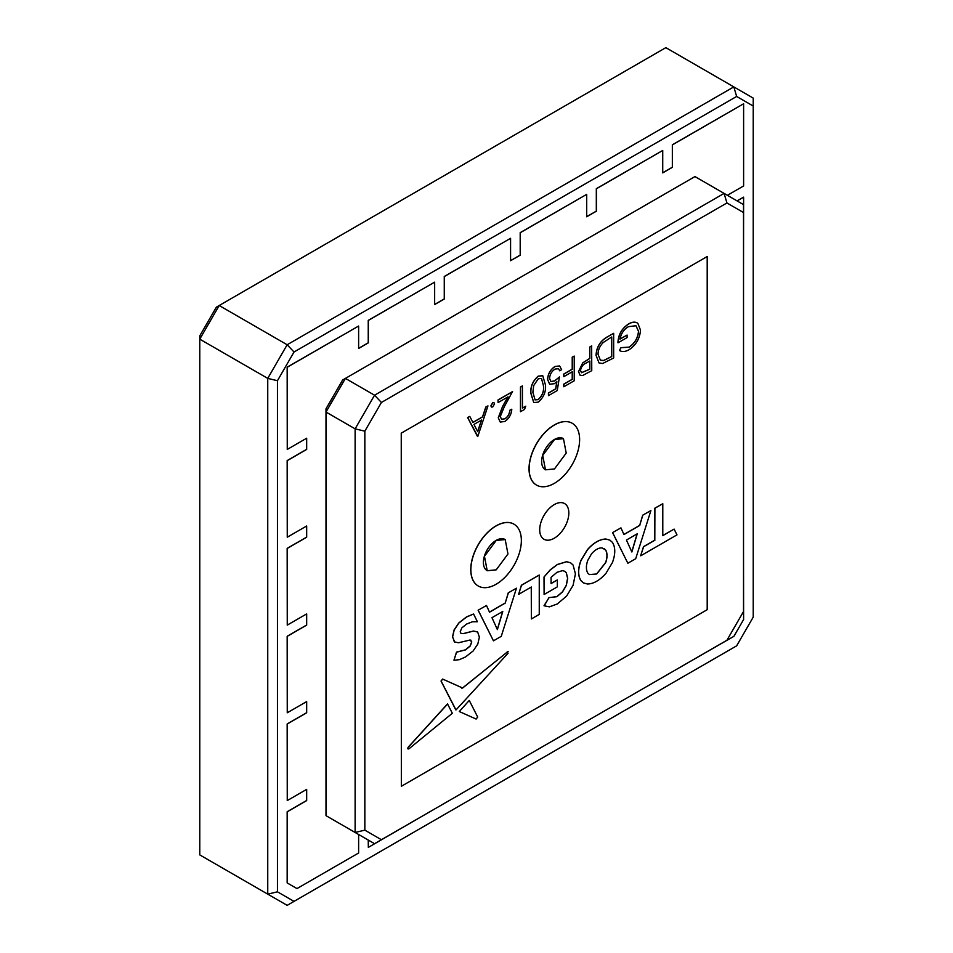<?xml version="1.0" encoding="UTF-8"?>
<svg xmlns="http://www.w3.org/2000/svg" width="953" height="953" viewBox="0 0 953 953"><rect width="100%" height="100%" fill="white"/><g stroke="black" fill="none" stroke-linecap="round" stroke-linejoin="round"><path stroke-width="1.43" d="M554.372 483.338A35.702 20.609 -60 0 1 536.515 485.101A35.702 20.609 -60 0 1 531.047 456.499A35.702 20.609 -60 0 1 554.372 425.038A35.702 20.609 -60 0 1 572.217 423.263A35.702 20.609 -60 0 1 577.697 451.877A35.702 20.609 -60 0 1 554.372 483.338M536.468 485.077A35.702 20.609 -60 0 1 536.42 485.053A35.702 20.609 -60 0 1 530.952 456.439A35.702 20.609 -60 0 1 554.277 424.978A35.702 20.609 -60 0 1 572.122 423.215A35.702 20.609 -60 0 1 572.169 423.239M496.108 584.249A35.702 20.609 -60 0 1 478.263 586.012A35.702 20.609 -60 0 1 472.795 557.41A35.702 20.609 -60 0 1 496.108 525.949A35.702 20.609 -60 0 1 513.965 524.174A35.702 20.609 -60 0 1 519.433 552.788A35.702 20.609 -60 0 1 496.108 584.249M478.215 585.988A35.702 20.609 -60 0 1 478.168 585.952A35.702 20.609 -60 0 1 472.688 557.35A35.702 20.609 -60 0 1 496.013 525.889A35.702 20.609 -60 0 1 513.87 524.114A35.702 20.609 -60 0 1 513.917 524.15M554.467 468.936L545.473 469.829L542.722 455.415L554.467 439.559L563.461 438.666L566.213 453.092L554.467 468.936M545.426 469.793A17.988 10.388 -60 0 1 545.378 469.769A17.988 10.388 -60 0 1 542.614 455.355A17.988 10.388 -60 0 1 554.372 439.5A17.988 10.388 -60 0 1 563.366 438.606A17.988 10.388 -60 0 1 563.414 438.642M496.215 569.834L487.221 570.728L484.458 556.314L496.215 540.458L505.209 539.577L507.961 553.991L496.215 569.834M487.174 570.704A17.988 10.388 -60 0 1 487.114 570.668A17.988 10.388 -60 0 1 484.362 556.254A17.988 10.388 -60 0 1 496.108 540.411A17.988 10.388 -60 0 1 505.102 539.517A17.988 10.388 -60 0 1 505.161 539.541M554.277 504.59A20.597 11.889 -60 0 1 564.569 503.565A20.597 11.889 -60 0 1 567.726 520.064A20.597 11.889 -60 0 1 554.277 538.219A20.597 11.889 -60 0 1 543.972 539.243A20.597 11.889 -60 0 1 540.816 522.732A20.597 11.889 -60 0 1 554.277 504.59M727.401 195.305L743.614 185.942L743.614 103.77L672.437 144.856L672.437 167.275L662.728 172.886L662.728 150.467L596.411 188.754L596.411 211.173L586.703 216.784L586.703 194.352L520.29 232.699L520.29 255.118L510.582 260.729L510.582 238.31L444.36 276.537L444.36 298.956L434.651 304.567L434.651 282.148L368.334 320.434L368.334 342.854L358.626 348.464L358.626 326.033L287.258 367.239L287.258 449.423L306.675 438.213L306.675 449.423L287.258 460.633L287.258 537.206L306.675 525.996L306.675 537.206L287.258 548.416L287.258 625.108L306.675 613.899L306.675 625.108L287.258 636.318L287.258 712.784L306.675 701.575L306.675 712.784L287.258 723.994L287.258 800.58L306.675 789.358L306.675 800.58L287.258 811.789L287.258 882.978L296.967 888.589L358.626 852.995L358.626 834.494M368.334 840.093L368.334 847.384L434.651 808.99M444.36 803.379L510.582 765.152M520.29 759.541L586.703 721.195M596.411 715.596L662.728 677.309M672.437 671.698L733.905 636.33L743.614 619.51L743.519 548.368M743.519 537.158L743.519 460.585M743.519 449.363L743.519 372.909M743.519 361.687L743.519 285.007M743.519 273.797L743.614 197.164L737.11 200.916M342.627 380.009L325.997 408.813L325.997 815.661L374.553 843.691L381.414 839.724L364.844 830.146L355.124 832.469L355.124 428.85L325.997 412.03L345.415 378.401L374.553 395.209L355.124 428.85L364.844 431.173L381.414 402.464L374.553 395.209L724.101 193.399L694.963 176.579L342.627 380.009M277.454 380.712L277.454 891.817L294.024 901.383L736.645 645.836L753.227 617.127L753.227 106.033L736.645 96.456L294.024 352.002L277.454 380.712L267.745 378.389L267.745 894.14L287.163 905.35L294.024 901.383M743.614 103.77L672.341 144.796L672.341 167.228L662.728 172.767M743.614 197.164L737.014 200.857M368.239 840.046L368.334 847.384M306.58 789.418L306.58 800.52L287.163 811.73L287.163 882.931L296.871 888.53M306.58 701.634L306.58 712.737L287.163 723.946L287.258 800.58M306.58 613.958L306.58 625.049L287.163 636.27L287.258 712.784M306.58 526.056L306.58 537.158L287.163 548.368L287.258 625.108M306.58 438.261L306.58 449.363L287.163 460.573L287.258 537.206M358.626 326.033L287.163 367.179L287.258 449.423M434.651 282.148L368.239 320.375L368.239 342.794L358.626 348.345M510.582 238.31L444.265 276.477L444.265 298.908L434.651 304.448M586.703 194.352L520.195 232.639L520.195 255.07L510.582 260.622M662.728 150.467L596.316 188.694L596.316 211.113L586.703 216.665M277.454 891.817L267.745 894.14L199.773 854.901L199.773 339.149L267.745 378.389L287.163 344.76L294.024 352.002M736.645 96.456L733.81 86.89L287.163 344.76L219.19 305.52L665.837 47.65L753.227 98.099L753.227 106.033M199.773 339.149L219.19 305.52L216.355 307.164L199.773 335.873L199.773 339.149M477.548 436.569L467.601 417.545L469.781 416.401L472.938 422.477L482.623 416.89L485.863 407.11L487.96 405.895L477.822 436.414L467.697 417.605L469.781 416.401M472.891 422.393L482.528 416.83L485.768 407.05L487.96 405.895M491.45 407.026L490.878 405.847L492.653 402.762L493.952 402.666M501.481 419.213L504.816 418.82C507.83 416.806 509.474 413.947 509.772 410.266L511.785 409.218C511.427 414.436 509.116 418.51 504.816 421.464L500.301 422.072L498.264 417.795L502.588 406.454L507.842 396.948M500.254 422.036L498.264 417.795M498.371 417.855L502.684 406.514L508.032 396.841L498.097 402.583L497.99 399.998L512.511 391.612L504.328 406.657L500.289 416.556L501.528 419.249L504.816 418.82M525.758 406.216L524.495 409.468L520.457 411.696L520.457 387.025L522.375 385.917L522.47 408.11L525.758 406.216L522.47 408.003M533.751 402.547L530.857 393.339C530.321 386.62 532.787 380.89 538.231 376.125L542.722 375.708M548.487 395.626L548.487 393.089L555.754 388.895L556.897 381.748L554.384 383.678L549.655 384.25L547.665 379.485C547.999 373.91 550.477 369.573 555.111 366.5L559.649 365.976L561.627 369.693L559.709 370.8L558.529 368.704L555.003 369.085C551.68 371.348 549.869 374.481 549.583 378.472L550.858 381.534L554.729 380.95L559.435 376.959L557.243 390.563L548.487 395.626L548.392 393.041L555.647 388.836L556.778 381.855M549.607 384.214L547.57 379.437C547.904 373.85 550.381 369.526 555.015 366.44L559.602 365.952M559.709 370.8L558.482 368.668M550.81 381.498L554.634 380.89L559.435 376.959M563.819 386.763L563.819 384.238L572.312 379.342L572.312 371.741L563.819 376.649L563.819 374.112L572.312 369.216L572.312 357.196L574.23 356.088L574.23 380.759L563.819 386.763L563.723 384.178L572.217 379.282L572.217 371.801M563.819 376.649L563.723 374.064L572.217 369.156L572.217 357.149L574.23 356.088M580.103 375.291L578.507 371.563L582.771 362.831L589.74 358.411L589.74 347.023L591.658 345.915L591.753 370.646L582.7 375.494L580.151 375.327L578.614 371.61L582.867 362.89L589.836 358.459L589.836 347.083L591.753 345.975M606.942 337.088L613.661 333.324L613.661 357.994L602.57 363.51L599.008 362.926L596.042 355.409C596.447 347.237 600.08 341.126 606.942 337.088L613.661 333.324M627.086 335.063L627.086 337.588L618.044 342.806C618.342 334.753 621.868 328.499 628.623 324.056C632.339 321.84 635.425 321.614 637.879 323.377L640.499 330.167C639.832 338.601 636.008 345.129 629.016 349.763C625.251 351.848 622.047 352.086 619.414 350.466L620.963 347.654L628.98 347.142C634.627 343.402 637.795 338.124 638.486 331.322L635.925 325.735L628.456 326.676C623.917 329.393 621.082 333.55 619.962 339.173L627.086 335.063L619.974 339.054M618.044 342.806L617.949 342.758C618.247 334.694 621.773 328.44 628.527 323.996C632.244 321.78 635.329 321.554 637.783 323.317M637.879 323.377L637.14 322.876M612.66 532.656L627.801 563.152L612.565 532.596L620.939 527.867L612.565 532.596M623.917 534.478L639.689 525.365L642.703 515.192L650.887 510.582L642.703 515.192M583.415 582.879L580.913 580.627C577.804 575.707 577.804 568.977 580.913 560.459L587.37 549.702C593.516 542.733 599.687 539.172 605.87 539.017L609.92 540.137M707.197 609.694L707.197 256.524L401.344 433.103L401.344 786.285L707.197 609.694M478.215 610.265L493.463 640.833L478.12 610.206L486.495 605.489L478.12 610.206M489.473 612.088L505.245 602.987L508.271 592.814L516.455 588.192L508.271 592.814M531.369 618.95L539.255 614.399L539.255 575.028L521.482 585.285L518.623 594.362L531.369 587.012L531.369 618.95L531.262 587.06M518.623 594.362L521.386 585.237L539.255 575.028M454.057 660.226L459.31 659.679L465.481 656.986L473.129 650.994L477.81 644.025L479.371 637.116L477.656 632.018L473.534 631.077L463.48 633.626L461.121 633.542L460.204 631.815L461.764 627.956L466.565 624.072L472.402 621.785L477.417 621.749L473.558 613.994L466.613 616.972L458.929 622.976L454.2 629.981L452.627 636.842L454.343 641.881L458.464 642.763L470.02 640.035L471.783 641.929L470.258 645.967L465.529 649.886L456.594 652.186L453.962 660.167L456.499 652.126L465.433 649.839L470.163 645.908L471.687 641.869L469.924 639.987M454.724 642.143L452.532 636.783L454.104 629.921L458.834 622.928L466.517 616.913L473.558 613.994M460.895 633.423L463.384 633.566L473.438 631.029L477.548 631.958M455.796 709.866L441.025 681.026L442.633 679.06L462.539 687.971L508.163 651.375M508.116 651.352L462.634 688.03L442.728 679.12L441.12 681.073L455.987 709.937L508.032 653.293L507.258 651.578M408.313 747.069L447.517 703.91L452.341 713.285L409.016 748.772C407.753 749.272 407.55 748.713 408.408 747.116L408.313 747.069C407.443 748.665 407.658 749.213 408.92 748.713M408.098 748.987L409.016 748.772M459.31 711.546L469.221 700.479L459.31 711.546L476.107 719.05L477.703 717.073L469.317 700.538M551.072 583.45L557.326 579.948L551.072 583.558L551.072 577.339L557.005 572.288L562.532 570.644L564.736 571.276L566.332 572.777L567.69 578.292L566.332 585.44L562.52 591.944L556.909 596.697L548.94 597.626L556.814 596.638L562.413 591.884L566.237 585.38L567.595 578.233L566.237 572.717L564.688 571.24M544.103 577.065L544.103 594.493L544.008 577.018L550.226 569.834L557.326 564.486L566.558 561.686L570.537 562.758L566.654 561.734L557.434 564.533L550.322 569.894L544.008 577.018M544.211 605.846L548.94 597.626M654.902 540.208L643.609 546.724L640.654 555.742L643.513 546.665L654.806 540.148L654.806 508.211L662.788 503.708L654.902 508.259L654.806 540.148M662.788 535.538L674.116 529.106L662.788 535.646L662.788 503.708M743.519 212.543L743.519 204.609L724.101 193.399L726.936 202.977L743.519 212.543L743.519 611.528L726.936 640.237L381.414 839.724M627.896 563.211L635.699 558.72L650.887 510.582M642.798 515.251L639.689 525.365M639.785 525.425L623.953 534.562L620.939 527.867M609.872 540.113L612.422 542.388C615.531 547.32 615.531 554.038 612.422 562.556L605.965 573.325C599.782 580.306 593.612 583.867 587.465 584.01L583.474 582.914L581.02 580.687C577.899 575.755 577.899 569.036 581.008 560.519L580.913 560.459M609.968 540.16L605.965 539.076C599.782 539.231 593.612 542.793 587.465 549.762L581.008 560.519M401.344 433.103L707.197 256.524M401.249 433.055L401.344 786.285M493.463 640.833L501.254 636.33L516.455 588.192M508.366 592.861L505.245 602.987M505.34 603.046L489.52 612.183L486.495 605.489M470.02 640.035L471.056 640.249M461.562 688.09L462.539 687.971M447.612 703.969L408.408 747.116M549.035 597.686L544.008 605.727M570.537 562.758L573.087 565.034L575.421 573.837L573.087 585.321L566.606 596.066L557.291 603.976L549.428 606.835L544.163 605.822M544.103 594.493L557.326 586.869L557.326 579.948M640.75 555.79L676.987 534.871L674.116 529.106M364.844 830.146L364.844 431.173M381.414 402.464L726.936 202.977M637.247 533.799L626.443 540.041L631.851 551.99L637.247 533.799M587.751 560.412C585.964 565.641 585.964 569.846 587.751 573.027L589.383 574.588L596.721 573.992L605.691 562.663C607.478 557.422 607.478 553.216 605.691 550.048L601.986 547.868C598.472 547.82 594.958 549.857 591.444 553.955L587.751 560.412M497.383 629.623L491.974 617.675L502.791 611.433L497.383 629.623M637.116 533.883L631.779 551.847M596.721 573.992L589.335 574.564M603.999 548.451L605.584 550C607.383 553.169 607.383 557.374 605.584 562.604L596.626 573.932M502.648 611.516L497.311 629.468M619.414 350.466L621.058 347.714L629.075 347.19C634.722 343.449 637.891 338.184 638.581 331.382L638.486 331.322M638.581 331.382L635.973 325.771M599.008 362.926L596.137 355.469C596.542 347.297 600.176 341.186 607.037 337.148M611.743 336.957L603.189 342.532C599.759 346.094 598.043 350.037 598.055 354.361L600.402 360.21L603.678 360.532L611.743 356.565L611.743 336.957M611.743 356.565L611.647 337.017M600.354 360.174L603.583 360.472L611.647 356.517M589.836 369.216L589.836 360.996L586.095 363.105C583.01 364.439 581.151 366.905 580.52 370.491L581.544 372.718L589.836 369.216L589.74 361.044M581.497 372.683L589.74 369.156M538.326 376.185L542.769 375.732L545.473 385.012C546.105 391.659 543.722 397.353 538.326 402.118L533.799 402.583L530.952 393.398C530.428 386.68 532.882 380.938 538.326 376.185L538.231 376.125M543.555 386.132L541.53 378.508L538.266 378.758L533.68 385.631L532.87 392.302L535.074 399.891L538.266 399.629C542.388 395.757 544.151 391.254 543.555 386.132L541.471 378.472M538.266 399.629L538.171 399.569C542.293 395.698 544.056 391.206 543.46 386.084M535.026 399.855L538.171 399.569M520.552 411.744L520.457 387.025M520.552 387.085L522.47 385.977M504.923 418.879C507.925 416.854 509.569 414.007 509.867 410.326L509.772 410.266M498.097 402.583L497.99 399.998M498.097 400.046L512.607 391.671M509.867 410.326L511.785 409.218M490.974 405.895L492.749 402.821L493.999 402.69L494.536 403.846L492.749 406.931L491.498 407.062L490.878 405.847M477.715 431.673L481.575 420.023L473.951 424.43L477.715 431.673M477.644 431.542L481.432 420.106"/></g></svg>

